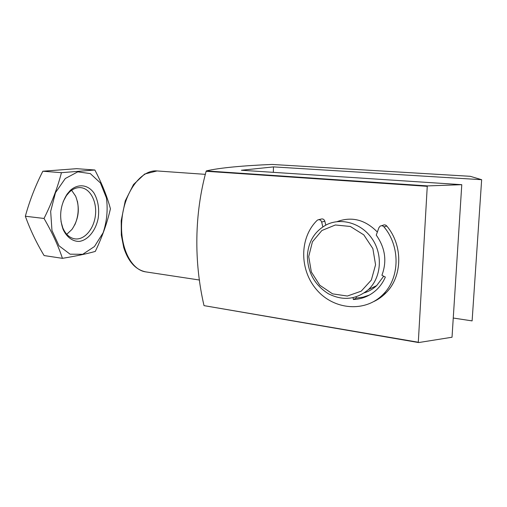 <?xml version="1.0" encoding="UTF-8"?>
<svg xmlns="http://www.w3.org/2000/svg" width="507" height="507" viewBox="0 0 507 507"><rect width="100%" height="100%" fill="white"/><g stroke="black" fill="none" stroke-linecap="round" stroke-linejoin="round"><path stroke-width="0.76" d="M353.113 297.717L353.328 299.51L356.282 298.065L363.012 297.178L369.445 295.036M364.394 292.837C369.001 291.36 373.101 288.946 376.695 285.587L383.679 276.195M356.282 298.065L356.136 296.893M206.127 171.284C194.58 213.453 193.687 261.213 204.017 305.632L418.3 342.238L427.255 186.323L206.127 171.284L206.324 170.916L427.629 185.911L427.255 186.323M377.354 232.048C365.23 219.689 351.801 216.223 337.073 221.648M373.995 301.469C378.514 299.301 382.557 296.38 386.125 292.704C402.596 276.429 403.097 245.255 386.79 226.021C385.637 224.797 384.35 224.557 382.937 225.292L381.486 225.742M325.779 225.114L324.835 221.229C324.119 219.303 322.864 218.587 321.064 219.087L318.675 219.683M307.388 255.801C307.584 272.246 314.543 284.864 328.251 293.673C342.789 301.063 356.187 299.7 368.431 289.579C381.093 277.798 383.077 255.363 372.594 239.475C362.226 223.492 341.794 217.243 326.755 224.626C314.771 231.034 308.319 241.427 307.388 255.801M353.328 299.51C362.385 299.117 370.256 295.758 376.942 289.434C380.504 285.948 383.311 281.816 385.345 277.056L381.91 275.282C387.145 261.289 385.263 247.898 376.251 235.115L378.932 227.662L380.117 226.173C381.543 225.431 382.836 225.678 384.002 226.908L386.79 226.021M453.252 318.035L472.112 320.893L481.65 179.7L470.243 176.303L271.904 164.439C243.956 165.618 219.658 167.741 206.324 170.916M204.017 305.632L418.63 342.561L452.029 337.237L461.776 184.681L427.629 185.911M418.3 342.238L418.63 342.561M481.65 179.7L273.482 166.892L241.395 170.251L461.776 184.681M273.33 172.342L273.482 166.892M375.212 286.899L373.234 287.26M308.719 256.536L311.342 271.98L319.809 285.257L332.592 293.864L347.346 296.037L361.218 291.164L371.358 280.029L375.567 264.781L372.86 248.588L363.804 234.874L350.356 226.471L335.374 224.981L321.882 230.508L312.432 241.782L308.719 256.536M322.832 226.857L321.66 222.041C320.937 220.095 319.676 219.379 317.87 219.88L317.103 220.399C299.288 237.764 299.32 270.003 316.723 289.839C333.828 309.961 365.382 312.908 383.355 294.136C399.928 277.747 400.416 246.313 384.002 226.908M74.738 224.981C78.141 217.313 79.022 209.366 77.381 201.133M62.431 258.336L44.109 255.566C36.453 242.847 30.198 229.741 25.35 216.242C29.577 200.791 35.408 185.79 42.841 171.227L76.69 168.673L94.866 170.01L61.448 172.672C57.519 187.818 51.708 203.085 44.02 218.46C52.05 232.282 58.185 245.572 62.431 258.336C75.663 256.162 86.621 253.861 95.291 251.421C102.116 237.181 107.161 222.972 110.425 208.795C107.18 196.602 101.996 183.673 94.866 170.01M42.841 171.227L61.448 172.672M25.35 216.242L44.02 218.46M70.353 190.34L67.082 194.156C60.149 205.322 58.837 217.116 63.153 229.532C66.81 237.301 72.799 241.605 79.333 241.408C88.072 240.128 95.741 230.533 98.181 218.333C99.486 208.688 98.092 200.271 94.004 193.078C88.11 184.675 78.312 183.287 70.353 190.34M65.289 178.521L55.485 192.647L50.662 211.343L51.961 230.476L59.002 245.8L70.08 254.184L82.73 254.292L94.448 246.548L103.13 232.745C106.907 221.337 108.004 209.721 106.426 197.901L100.443 182.983L90.322 173.597L77.799 171.841L65.289 178.521M66.747 234.297L71.937 229.456C78.927 218.992 80.157 207.895 75.625 196.158L71.626 190.296M60.992 221.496L62.836 227.985C65.676 234.411 69.725 238.037 74.985 238.873C84.523 240.185 93.998 228.866 95.436 215.209C97.027 201.564 90.259 188.446 80.67 187.634C76.728 187.324 72.983 188.813 69.434 192.096L66.43 195.594L63.21 201.526M199.574 280.041L145.807 271.885C130.553 269.965 118.917 245.413 122.035 218.156C124.963 190.879 141.7 169.477 156.999 170.948L205.411 174.357M321.66 222.041L324.835 221.229M376.695 285.587L368.431 289.579M145.807 271.885C135.68 269.838 128.328 261.751 123.752 247.631L121.325 235.134L121.198 220.703L125.242 200.911L133.512 184.523L144.641 174.047L156.999 170.948M383.355 294.136L386.125 292.704M62.836 227.985L63.153 229.532M66.43 195.594L67.082 194.156"/></g></svg>
